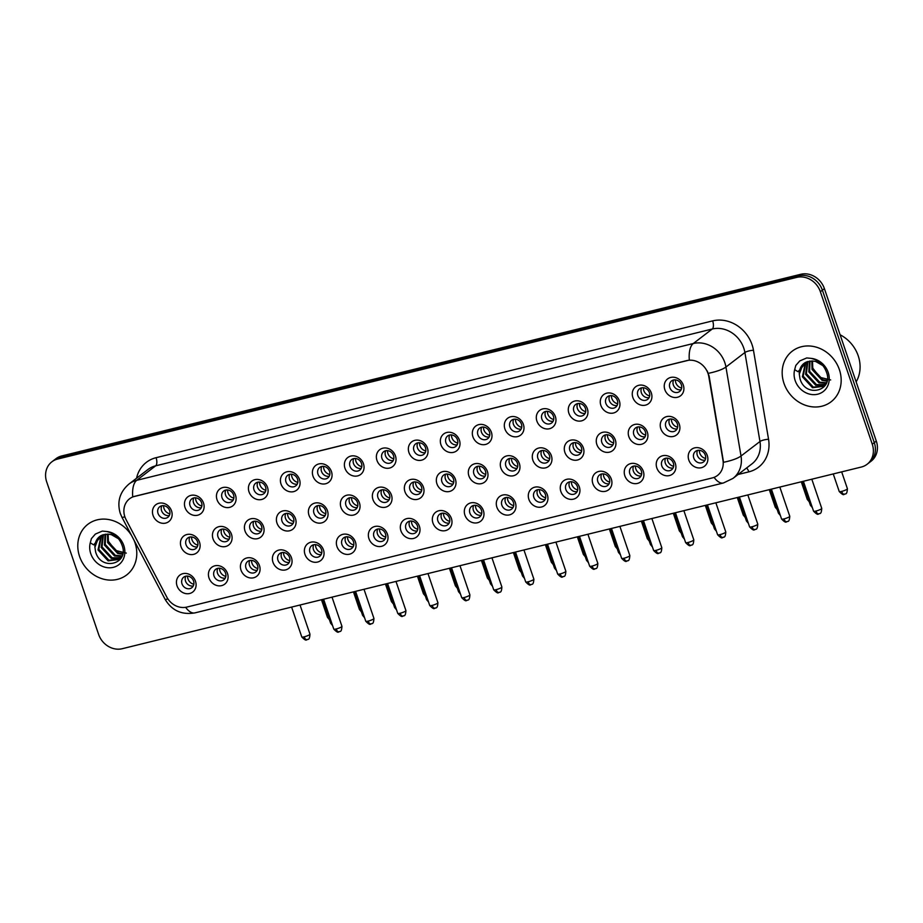 <?xml version="1.0" encoding="UTF-8"?>
<svg xmlns="http://www.w3.org/2000/svg" width="923" height="923" viewBox="0 0 923 923"><rect width="100%" height="100%" fill="white"/><g stroke="black" fill="none" stroke-linecap="round" stroke-linejoin="round"><path stroke-width="1.38" d="M227.496 573.448A10.638 9.334 52.6 0 1 221.624 585.632A10.638 9.334 52.6 0 1 209.013 577.983A10.638 9.334 52.6 0 1 214.874 565.799A10.638 9.334 52.6 0 1 227.496 573.448M213.998 575.975A6.646 5.838 -127.4 0 0 223.804 579.84A6.646 5.838 -127.4 0 0 225.547 573.137A6.646 5.838 -127.4 0 0 215.728 569.283A6.646 5.838 -127.4 0 0 213.998 575.975M259.478 565.58A10.638 9.334 52.6 0 1 253.617 577.775A10.638 9.334 52.6 0 1 241.007 570.126A10.638 9.334 52.6 0 1 246.868 557.942A10.638 9.334 52.6 0 1 259.478 565.58M245.98 568.118A6.646 5.838 -127.4 0 0 255.798 571.972A6.646 5.838 -127.4 0 0 257.529 565.28A6.646 5.838 -127.4 0 0 247.722 561.415A6.646 5.838 -127.4 0 0 245.98 568.118M291.46 557.723A10.638 9.334 52.6 0 1 285.599 569.906A10.638 9.334 52.6 0 1 272.989 562.269A10.638 9.334 52.6 0 1 278.85 550.073A10.638 9.334 52.6 0 1 291.46 557.723M277.973 560.249A6.646 5.838 -127.4 0 0 287.78 564.115A6.646 5.838 -127.4 0 0 289.51 557.411A6.646 5.838 -127.4 0 0 279.704 553.558A6.646 5.838 -127.4 0 0 277.973 560.249M323.454 549.854A10.638 9.334 52.6 0 1 317.593 562.049A10.638 9.334 52.6 0 1 304.971 554.4A10.638 9.334 52.6 0 1 310.832 542.216A10.638 9.334 52.6 0 1 323.454 549.854M309.955 552.392A6.646 5.838 -127.4 0 0 319.762 556.246A6.646 5.838 -127.4 0 0 321.504 549.554A6.646 5.838 -127.4 0 0 311.686 545.689A6.646 5.838 -127.4 0 0 309.955 552.392M355.436 541.997A10.638 9.334 52.6 0 1 349.575 554.181A10.638 9.334 52.6 0 1 336.964 546.543A10.638 9.334 52.6 0 1 342.825 534.348A10.638 9.334 52.6 0 1 355.436 541.997M341.937 544.524A6.646 5.838 -127.4 0 0 351.755 548.389A6.646 5.838 -127.4 0 0 353.486 541.686A6.646 5.838 -127.4 0 0 343.679 537.832A6.646 5.838 -127.4 0 0 341.937 544.524M387.418 534.14A10.638 9.334 52.6 0 1 381.557 546.324A10.638 9.334 52.6 0 1 368.946 538.674A10.638 9.334 52.6 0 1 374.807 526.491A10.638 9.334 52.6 0 1 387.418 534.14M373.93 536.667A6.646 5.838 -127.4 0 0 383.737 540.52A6.646 5.838 -127.4 0 0 385.468 533.829A6.646 5.838 -127.4 0 0 375.661 529.964A6.646 5.838 -127.4 0 0 373.93 536.667M419.411 526.272A10.638 9.334 52.6 0 1 413.55 538.455A10.638 9.334 52.6 0 1 400.928 530.817A10.638 9.334 52.6 0 1 406.789 518.622A10.638 9.334 52.6 0 1 419.411 526.272M405.912 528.798A6.646 5.838 -127.4 0 0 415.719 532.663A6.646 5.838 -127.4 0 0 417.461 525.96A6.646 5.838 -127.4 0 0 407.643 522.106A6.646 5.838 -127.4 0 0 405.912 528.798M451.393 518.414A10.638 9.334 52.6 0 1 445.532 530.598A10.638 9.334 52.6 0 1 432.922 522.949A10.638 9.334 52.6 0 1 438.783 510.765A10.638 9.334 52.6 0 1 451.393 518.414M437.894 520.941A6.646 5.838 -127.4 0 0 447.713 524.795A6.646 5.838 -127.4 0 0 449.443 518.103A6.646 5.838 -127.4 0 0 439.636 514.238A6.646 5.838 -127.4 0 0 437.894 520.941M483.375 510.546A10.638 9.334 52.6 0 1 477.514 522.741A10.638 9.334 52.6 0 1 464.904 515.092A10.638 9.334 52.6 0 1 470.765 502.897A10.638 9.334 52.6 0 1 483.375 510.546M469.888 513.073A6.646 5.838 -127.4 0 0 479.695 516.938A6.646 5.838 -127.4 0 0 481.437 510.234A6.646 5.838 -127.4 0 0 471.618 506.381A6.646 5.838 -127.4 0 0 469.888 513.073M515.369 502.689A10.638 9.334 52.6 0 1 509.508 514.872A10.638 9.334 52.6 0 1 496.886 507.223A10.638 9.334 52.6 0 1 502.747 495.04A10.638 9.334 52.6 0 1 515.369 502.689M501.87 505.216A6.646 5.838 -127.4 0 0 511.688 509.069A6.646 5.838 -127.4 0 0 513.419 502.377A6.646 5.838 -127.4 0 0 503.6 498.524A6.646 5.838 -127.4 0 0 501.87 505.216M547.351 494.82A10.638 9.334 52.6 0 1 541.489 507.015A10.638 9.334 52.6 0 1 528.879 499.366A10.638 9.334 52.6 0 1 534.74 487.182A10.638 9.334 52.6 0 1 547.351 494.82M533.852 497.359A6.646 5.838 -127.4 0 0 543.67 501.212A6.646 5.838 -127.4 0 0 545.401 494.52A6.646 5.838 -127.4 0 0 535.594 490.655A6.646 5.838 -127.4 0 0 533.852 497.359M579.344 486.963A10.638 9.334 52.6 0 1 573.471 499.147A10.638 9.334 52.6 0 1 560.861 491.498A10.638 9.334 52.6 0 1 566.722 479.314A10.638 9.334 52.6 0 1 579.344 486.963M565.845 489.49A6.646 5.838 -127.4 0 0 575.652 493.355A6.646 5.838 -127.4 0 0 577.394 486.652A6.646 5.838 -127.4 0 0 567.576 482.798A6.646 5.838 -127.4 0 0 565.845 489.49M611.326 479.095A10.638 9.334 52.6 0 1 605.465 491.29A10.638 9.334 52.6 0 1 592.854 483.64A10.638 9.334 52.6 0 1 598.715 471.457A10.638 9.334 52.6 0 1 611.326 479.095M597.827 481.633A6.646 5.838 -127.4 0 0 607.646 485.486A6.646 5.838 -127.4 0 0 609.376 478.795A6.646 5.838 -127.4 0 0 599.569 474.93A6.646 5.838 -127.4 0 0 597.827 481.633M643.308 471.238A10.638 9.334 52.6 0 1 637.447 483.421A10.638 9.334 52.6 0 1 624.836 475.783A10.638 9.334 52.6 0 1 630.697 463.588A10.638 9.334 52.6 0 1 643.308 471.238M629.821 473.764A6.646 5.838 -127.4 0 0 639.627 477.629A6.646 5.838 -127.4 0 0 641.358 470.926A6.646 5.838 -127.4 0 0 631.551 467.073A6.646 5.838 -127.4 0 0 629.821 473.764M675.301 463.369A10.638 9.334 52.6 0 1 669.44 475.564A10.638 9.334 52.6 0 1 656.818 467.915A10.638 9.334 52.6 0 1 662.679 455.731A10.638 9.334 52.6 0 1 675.301 463.369M661.803 465.907A6.646 5.838 -127.4 0 0 671.609 469.761A6.646 5.838 -127.4 0 0 673.352 463.069A6.646 5.838 -127.4 0 0 663.533 459.204A6.646 5.838 -127.4 0 0 661.803 465.907M707.283 455.512A10.638 9.334 52.6 0 1 701.422 467.696A10.638 9.334 52.6 0 1 688.812 460.058A10.638 9.334 52.6 0 1 694.673 447.863A10.638 9.334 52.6 0 1 707.283 455.512M693.784 458.039A6.646 5.838 -127.4 0 0 703.603 461.904A6.646 5.838 -127.4 0 0 705.334 455.201A6.646 5.838 -127.4 0 0 695.527 451.347A6.646 5.838 -127.4 0 0 693.784 458.039M195.503 581.305A10.638 9.334 52.6 0 1 189.642 593.501A10.638 9.334 52.6 0 1 177.031 585.851A10.638 9.334 52.6 0 1 182.892 573.668A10.638 9.334 52.6 0 1 195.503 581.305M182.004 583.844A6.646 5.838 -127.4 0 0 191.822 587.697A6.646 5.838 -127.4 0 0 193.553 581.005A6.646 5.838 -127.4 0 0 183.746 577.14A6.646 5.838 -127.4 0 0 182.004 583.844M231.5 534.313A10.638 9.334 52.6 0 1 225.639 546.497A10.638 9.334 52.6 0 1 213.028 538.847A10.638 9.334 52.6 0 1 218.889 526.664A10.638 9.334 52.6 0 1 231.5 534.313M218.001 536.84A6.646 5.838 -127.4 0 0 227.819 540.693A6.646 5.838 -127.4 0 0 229.55 534.002A6.646 5.838 -127.4 0 0 219.743 530.137A6.646 5.838 -127.4 0 0 218.001 536.84M263.482 526.445A10.638 9.334 52.6 0 1 257.621 538.64A10.638 9.334 52.6 0 1 245.01 530.99A10.638 9.334 52.6 0 1 250.871 518.795A10.638 9.334 52.6 0 1 263.482 526.445M249.995 528.971A6.646 5.838 -127.4 0 0 259.801 532.836A6.646 5.838 -127.4 0 0 261.532 526.133A6.646 5.838 -127.4 0 0 251.725 522.28A6.646 5.838 -127.4 0 0 249.995 528.971M295.475 518.588A10.638 9.334 52.6 0 1 289.614 530.771A10.638 9.334 52.6 0 1 276.992 523.122A10.638 9.334 52.6 0 1 282.853 510.938A10.638 9.334 52.6 0 1 295.475 518.588M281.977 521.114A6.646 5.838 -127.4 0 0 291.783 524.968A6.646 5.838 -127.4 0 0 293.526 518.276A6.646 5.838 -127.4 0 0 283.707 514.423A6.646 5.838 -127.4 0 0 281.977 521.114M327.457 510.719A10.638 9.334 52.6 0 1 321.596 522.914A10.638 9.334 52.6 0 1 308.986 515.265A10.638 9.334 52.6 0 1 314.847 503.081A10.638 9.334 52.6 0 1 327.457 510.719M313.958 513.257A6.646 5.838 -127.4 0 0 323.777 517.111A6.646 5.838 -127.4 0 0 325.507 510.419A6.646 5.838 -127.4 0 0 315.701 506.554A6.646 5.838 -127.4 0 0 313.958 513.257M359.439 502.862A10.638 9.334 52.6 0 1 353.578 515.046A10.638 9.334 52.6 0 1 340.968 507.396A10.638 9.334 52.6 0 1 346.829 495.213A10.638 9.334 52.6 0 1 359.439 502.862M345.952 505.389A6.646 5.838 -127.4 0 0 355.759 509.254A6.646 5.838 -127.4 0 0 357.489 502.55A6.646 5.838 -127.4 0 0 347.683 498.697A6.646 5.838 -127.4 0 0 345.952 505.389M391.433 494.993A10.638 9.334 52.6 0 1 385.572 507.189A10.638 9.334 52.6 0 1 372.95 499.539A10.638 9.334 52.6 0 1 378.811 487.356A10.638 9.334 52.6 0 1 391.433 494.993M377.934 497.532A6.646 5.838 -127.4 0 0 387.752 501.385A6.646 5.838 -127.4 0 0 389.483 494.693A6.646 5.838 -127.4 0 0 379.665 490.828A6.646 5.838 -127.4 0 0 377.934 497.532M423.415 487.136A10.638 9.334 52.6 0 1 417.554 499.32A10.638 9.334 52.6 0 1 404.943 491.682A10.638 9.334 52.6 0 1 410.804 479.487A10.638 9.334 52.6 0 1 423.415 487.136M409.916 489.663A6.646 5.838 -127.4 0 0 419.734 493.528A6.646 5.838 -127.4 0 0 421.465 486.825A6.646 5.838 -127.4 0 0 411.658 482.971A6.646 5.838 -127.4 0 0 409.916 489.663M455.397 479.268A10.638 9.334 52.6 0 1 449.536 491.463A10.638 9.334 52.6 0 1 436.925 483.814A10.638 9.334 52.6 0 1 442.786 471.63A10.638 9.334 52.6 0 1 455.397 479.268M441.909 481.806A6.646 5.838 -127.4 0 0 451.716 485.66A6.646 5.838 -127.4 0 0 453.458 478.968A6.646 5.838 -127.4 0 0 443.64 475.103A6.646 5.838 -127.4 0 0 441.909 481.806M487.39 471.411A10.638 9.334 52.6 0 1 481.529 483.594A10.638 9.334 52.6 0 1 468.907 475.956A10.638 9.334 52.6 0 1 474.78 463.761A10.638 9.334 52.6 0 1 487.39 471.411M473.891 473.937A6.646 5.838 -127.4 0 0 483.71 477.802A6.646 5.838 -127.4 0 0 485.44 471.099A6.646 5.838 -127.4 0 0 475.622 467.246A6.646 5.838 -127.4 0 0 473.891 473.937M519.372 463.554A10.638 9.334 52.6 0 1 513.511 475.737A10.638 9.334 52.6 0 1 500.901 468.088A10.638 9.334 52.6 0 1 506.762 455.904A10.638 9.334 52.6 0 1 519.372 463.554M505.873 466.08A6.646 5.838 -127.4 0 0 515.692 469.934A6.646 5.838 -127.4 0 0 517.422 463.242A6.646 5.838 -127.4 0 0 507.615 459.377A6.646 5.838 -127.4 0 0 505.873 466.08M551.366 455.685A10.638 9.334 52.6 0 1 545.493 467.869A10.638 9.334 52.6 0 1 532.883 460.231A10.638 9.334 52.6 0 1 538.744 448.036A10.638 9.334 52.6 0 1 551.366 455.685M537.867 458.212A6.646 5.838 -127.4 0 0 547.674 462.077A6.646 5.838 -127.4 0 0 549.416 455.374A6.646 5.838 -127.4 0 0 539.597 451.52A6.646 5.838 -127.4 0 0 537.867 458.212M583.348 447.828A10.638 9.334 52.6 0 1 577.486 460.012A10.638 9.334 52.6 0 1 564.876 452.362A10.638 9.334 52.6 0 1 570.737 440.179A10.638 9.334 52.6 0 1 583.348 447.828M569.849 450.355A6.646 5.838 -127.4 0 0 579.667 454.208A6.646 5.838 -127.4 0 0 581.398 447.517A6.646 5.838 -127.4 0 0 571.591 443.651A6.646 5.838 -127.4 0 0 569.849 450.355M615.329 439.959A10.638 9.334 52.6 0 1 609.468 452.155A10.638 9.334 52.6 0 1 596.858 444.505A10.638 9.334 52.6 0 1 602.719 432.31A10.638 9.334 52.6 0 1 615.329 439.959M601.842 442.486A6.646 5.838 -127.4 0 0 611.649 446.351A6.646 5.838 -127.4 0 0 613.38 439.648A6.646 5.838 -127.4 0 0 603.573 435.794A6.646 5.838 -127.4 0 0 601.842 442.486M647.323 432.102A10.638 9.334 52.6 0 1 641.462 444.286A10.638 9.334 52.6 0 1 628.84 436.637A10.638 9.334 52.6 0 1 634.701 424.453A10.638 9.334 52.6 0 1 647.323 432.102M633.824 434.629A6.646 5.838 -127.4 0 0 643.631 438.483A6.646 5.838 -127.4 0 0 645.373 431.791A6.646 5.838 -127.4 0 0 635.555 427.937A6.646 5.838 -127.4 0 0 633.824 434.629M679.305 424.234A10.638 9.334 52.6 0 1 673.444 436.429A10.638 9.334 52.6 0 1 660.833 428.78A10.638 9.334 52.6 0 1 666.694 416.596A10.638 9.334 52.6 0 1 679.305 424.234M665.806 426.772A6.646 5.838 -127.4 0 0 675.624 430.626A6.646 5.838 -127.4 0 0 677.355 423.934A6.646 5.838 -127.4 0 0 667.548 420.069A6.646 5.838 -127.4 0 0 665.806 426.772M199.518 542.17A10.638 9.334 52.6 0 1 193.645 554.354A10.638 9.334 52.6 0 1 181.035 546.716A10.638 9.334 52.6 0 1 186.896 534.521A10.638 9.334 52.6 0 1 199.518 542.17M186.019 544.697A6.646 5.838 -127.4 0 0 195.826 548.562A6.646 5.838 -127.4 0 0 197.568 541.859A6.646 5.838 -127.4 0 0 187.75 538.005A6.646 5.838 -127.4 0 0 186.019 544.697M203.522 503.035A10.638 9.334 52.6 0 1 197.66 515.219A10.638 9.334 52.6 0 1 185.05 507.581A10.638 9.334 52.6 0 1 190.911 495.386A10.638 9.334 52.6 0 1 203.522 503.035M190.023 505.562A6.646 5.838 -127.4 0 0 199.841 509.427A6.646 5.838 -127.4 0 0 201.572 502.723A6.646 5.838 -127.4 0 0 191.765 498.87A6.646 5.838 -127.4 0 0 190.023 505.562M235.503 495.166A10.638 9.334 52.6 0 1 229.642 507.362A10.638 9.334 52.6 0 1 217.032 499.712A10.638 9.334 52.6 0 1 222.893 487.529A10.638 9.334 52.6 0 1 235.503 495.166M222.016 497.705A6.646 5.838 -127.4 0 0 231.823 501.558A6.646 5.838 -127.4 0 0 233.554 494.866A6.646 5.838 -127.4 0 0 223.747 491.001A6.646 5.838 -127.4 0 0 222.016 497.705M267.497 487.309A10.638 9.334 52.6 0 1 261.636 499.493A10.638 9.334 52.6 0 1 249.014 491.855A10.638 9.334 52.6 0 1 254.875 479.66A10.638 9.334 52.6 0 1 267.497 487.309M253.998 489.836A6.646 5.838 -127.4 0 0 263.805 493.701A6.646 5.838 -127.4 0 0 265.547 486.998A6.646 5.838 -127.4 0 0 255.729 483.144A6.646 5.838 -127.4 0 0 253.998 489.836M299.479 479.452A10.638 9.334 52.6 0 1 293.618 491.636A10.638 9.334 52.6 0 1 281.007 483.987A10.638 9.334 52.6 0 1 286.868 471.803A10.638 9.334 52.6 0 1 299.479 479.452M285.98 481.979A6.646 5.838 -127.4 0 0 295.798 485.833A6.646 5.838 -127.4 0 0 297.529 479.141A6.646 5.838 -127.4 0 0 287.722 475.276A6.646 5.838 -127.4 0 0 285.98 481.979M331.461 471.584A10.638 9.334 52.6 0 1 325.6 483.767A10.638 9.334 52.6 0 1 312.989 476.13A10.638 9.334 52.6 0 1 318.85 463.934A10.638 9.334 52.6 0 1 331.461 471.584M317.974 474.11A6.646 5.838 -127.4 0 0 327.78 477.976A6.646 5.838 -127.4 0 0 329.523 471.272A6.646 5.838 -127.4 0 0 319.704 467.419A6.646 5.838 -127.4 0 0 317.974 474.11M363.454 463.727A10.638 9.334 52.6 0 1 357.593 475.91A10.638 9.334 52.6 0 1 344.971 468.261A10.638 9.334 52.6 0 1 350.832 456.077A10.638 9.334 52.6 0 1 363.454 463.727M349.955 466.253A6.646 5.838 -127.4 0 0 359.774 470.107A6.646 5.838 -127.4 0 0 361.504 463.415A6.646 5.838 -127.4 0 0 351.686 459.55A6.646 5.838 -127.4 0 0 349.955 466.253M395.436 455.858A10.638 9.334 52.6 0 1 389.575 468.053A10.638 9.334 52.6 0 1 376.965 460.404A10.638 9.334 52.6 0 1 382.826 448.209A10.638 9.334 52.6 0 1 395.436 455.858M381.937 458.385A6.646 5.838 -127.4 0 0 391.756 462.25A6.646 5.838 -127.4 0 0 393.486 455.547A6.646 5.838 -127.4 0 0 383.68 451.693A6.646 5.838 -127.4 0 0 381.937 458.385M427.418 448.001A10.638 9.334 52.6 0 1 421.557 460.185A10.638 9.334 52.6 0 1 408.947 452.535A10.638 9.334 52.6 0 1 414.808 440.352A10.638 9.334 52.6 0 1 427.418 448.001M413.931 450.528A6.646 5.838 -127.4 0 0 423.738 454.381A6.646 5.838 -127.4 0 0 425.48 447.69A6.646 5.838 -127.4 0 0 415.662 443.836A6.646 5.838 -127.4 0 0 413.931 450.528M459.412 440.133A10.638 9.334 52.6 0 1 453.551 452.328A10.638 9.334 52.6 0 1 440.929 444.678A10.638 9.334 52.6 0 1 446.801 432.483A10.638 9.334 52.6 0 1 459.412 440.133M445.913 442.671A6.646 5.838 -127.4 0 0 455.731 446.524A6.646 5.838 -127.4 0 0 457.462 439.833A6.646 5.838 -127.4 0 0 447.643 435.968A6.646 5.838 -127.4 0 0 445.913 442.671M491.394 432.276A10.638 9.334 52.6 0 1 485.533 444.459A10.638 9.334 52.6 0 1 472.922 436.81A10.638 9.334 52.6 0 1 478.783 424.626A10.638 9.334 52.6 0 1 491.394 432.276M477.895 434.802A6.646 5.838 -127.4 0 0 487.713 438.667A6.646 5.838 -127.4 0 0 489.444 431.964A6.646 5.838 -127.4 0 0 479.637 428.11A6.646 5.838 -127.4 0 0 477.895 434.802M523.387 424.407A10.638 9.334 52.6 0 1 517.515 436.602A10.638 9.334 52.6 0 1 504.904 428.953A10.638 9.334 52.6 0 1 510.765 416.769A10.638 9.334 52.6 0 1 523.387 424.407M509.888 426.945A6.646 5.838 -127.4 0 0 519.695 430.799A6.646 5.838 -127.4 0 0 521.437 424.107A6.646 5.838 -127.4 0 0 511.619 420.242A6.646 5.838 -127.4 0 0 509.888 426.945M555.369 416.55A10.638 9.334 52.6 0 1 549.508 428.734A10.638 9.334 52.6 0 1 536.898 421.096A10.638 9.334 52.6 0 1 542.759 408.901A10.638 9.334 52.6 0 1 555.369 416.55M541.87 419.077A6.646 5.838 -127.4 0 0 551.689 422.942A6.646 5.838 -127.4 0 0 553.419 416.238A6.646 5.838 -127.4 0 0 543.612 412.385A6.646 5.838 -127.4 0 0 541.87 419.077M587.351 408.681A10.638 9.334 52.6 0 1 581.49 420.876A10.638 9.334 52.6 0 1 568.88 413.227A10.638 9.334 52.6 0 1 574.741 401.044A10.638 9.334 52.6 0 1 587.351 408.681M573.864 411.22A6.646 5.838 -127.4 0 0 583.671 415.073A6.646 5.838 -127.4 0 0 585.401 408.381A6.646 5.838 -127.4 0 0 575.594 404.516A6.646 5.838 -127.4 0 0 573.864 411.22M619.345 400.824A10.638 9.334 52.6 0 1 613.483 413.008A10.638 9.334 52.6 0 1 600.861 405.37A10.638 9.334 52.6 0 1 606.723 393.175A10.638 9.334 52.6 0 1 619.345 400.824M605.846 403.351A6.646 5.838 -127.4 0 0 615.653 407.216A6.646 5.838 -127.4 0 0 617.395 400.513A6.646 5.838 -127.4 0 0 607.576 396.659A6.646 5.838 -127.4 0 0 605.846 403.351M651.326 392.967A10.638 9.334 52.6 0 1 645.465 405.151A10.638 9.334 52.6 0 1 632.855 397.501A10.638 9.334 52.6 0 1 638.716 385.318A10.638 9.334 52.6 0 1 651.326 392.967M637.828 395.494A6.646 5.838 -127.4 0 0 647.646 399.347A6.646 5.838 -127.4 0 0 649.377 392.656A6.646 5.838 -127.4 0 0 639.57 388.791A6.646 5.838 -127.4 0 0 637.828 395.494M683.308 385.099A10.638 9.334 52.6 0 1 677.447 397.282A10.638 9.334 52.6 0 1 664.837 389.644A10.638 9.334 52.6 0 1 670.698 377.449A10.638 9.334 52.6 0 1 683.308 385.099M669.821 387.625A6.646 5.838 -127.4 0 0 679.628 391.49A6.646 5.838 -127.4 0 0 681.359 384.787A6.646 5.838 -127.4 0 0 671.552 380.934A6.646 5.838 -127.4 0 0 669.821 387.625M171.54 510.892A10.638 9.334 52.6 0 1 165.679 523.087A10.638 9.334 52.6 0 1 153.056 515.438A10.638 9.334 52.6 0 1 158.918 503.254A10.638 9.334 52.6 0 1 171.54 510.892M158.041 513.43A6.646 5.838 -127.4 0 0 167.848 517.284A6.646 5.838 -127.4 0 0 169.59 510.592A6.646 5.838 -127.4 0 0 159.771 506.727A6.646 5.838 -127.4 0 0 158.041 513.43M225.27 578.086A6.646 5.838 52.6 0 1 217.528 573.264A6.646 5.838 52.6 0 1 217.805 568.326M257.252 570.218A6.646 5.838 52.6 0 1 249.522 565.407A6.646 5.838 52.6 0 1 249.787 560.457M289.245 562.361A6.646 5.838 52.6 0 1 281.503 557.55A6.646 5.838 52.6 0 1 281.78 552.6M321.227 554.492A6.646 5.838 52.6 0 1 313.485 549.681A6.646 5.838 52.6 0 1 313.762 544.743M353.221 546.635A6.646 5.838 52.6 0 1 345.479 541.824A6.646 5.838 52.6 0 1 345.744 536.874M385.203 538.767A6.646 5.838 52.6 0 1 377.461 533.956A6.646 5.838 52.6 0 1 377.738 529.017M417.184 530.91A6.646 5.838 52.6 0 1 409.454 526.098A6.646 5.838 52.6 0 1 409.72 521.149M449.178 523.041A6.646 5.838 52.6 0 1 441.436 518.23A6.646 5.838 52.6 0 1 441.702 513.292M481.16 515.184A6.646 5.838 52.6 0 1 473.418 510.373A6.646 5.838 52.6 0 1 473.695 505.423M513.142 507.327A6.646 5.838 52.6 0 1 505.412 502.504A6.646 5.838 52.6 0 1 505.677 497.566M545.135 499.458A6.646 5.838 52.6 0 1 537.394 494.647A6.646 5.838 52.6 0 1 537.671 489.698M577.117 491.601A6.646 5.838 52.6 0 1 569.376 486.779A6.646 5.838 52.6 0 1 569.653 481.841M609.099 483.733A6.646 5.838 52.6 0 1 601.369 478.922A6.646 5.838 52.6 0 1 601.634 473.972M641.093 475.876A6.646 5.838 52.6 0 1 633.351 471.065A6.646 5.838 52.6 0 1 633.628 466.115M673.075 468.007A6.646 5.838 52.6 0 1 665.333 463.196A6.646 5.838 52.6 0 1 665.61 458.258M705.068 460.15A6.646 5.838 52.6 0 1 697.327 455.339A6.646 5.838 52.6 0 1 697.592 450.389M193.288 585.943A6.646 5.838 52.6 0 1 185.546 581.132A6.646 5.838 52.6 0 1 185.823 576.183M229.273 538.94A6.646 5.838 52.6 0 1 221.543 534.129A6.646 5.838 52.6 0 1 221.808 529.191M261.267 531.083A6.646 5.838 52.6 0 1 253.525 526.272A6.646 5.838 52.6 0 1 253.802 521.322M293.249 523.226A6.646 5.838 52.6 0 1 285.519 518.403A6.646 5.838 52.6 0 1 285.784 513.465M325.242 515.357A6.646 5.838 52.6 0 1 317.5 510.546A6.646 5.838 52.6 0 1 317.766 505.596M357.224 507.5A6.646 5.838 52.6 0 1 349.482 502.677A6.646 5.838 52.6 0 1 349.759 497.739M389.206 499.631A6.646 5.838 52.6 0 1 381.476 494.82A6.646 5.838 52.6 0 1 381.741 489.871M421.2 491.774A6.646 5.838 52.6 0 1 413.458 486.963A6.646 5.838 52.6 0 1 413.735 482.014M453.181 483.906A6.646 5.838 52.6 0 1 445.44 479.095A6.646 5.838 52.6 0 1 445.717 474.157M485.163 476.049A6.646 5.838 52.6 0 1 477.433 471.238A6.646 5.838 52.6 0 1 477.699 466.288M517.157 468.18A6.646 5.838 52.6 0 1 509.415 463.369A6.646 5.838 52.6 0 1 509.692 458.431M549.139 460.323A6.646 5.838 52.6 0 1 541.397 455.512A6.646 5.838 52.6 0 1 541.674 450.562M581.121 452.455A6.646 5.838 52.6 0 1 573.391 447.643A6.646 5.838 52.6 0 1 573.656 442.705M613.114 444.598A6.646 5.838 52.6 0 1 605.373 439.786A6.646 5.838 52.6 0 1 605.65 434.837M645.096 436.741A6.646 5.838 52.6 0 1 637.355 431.918A6.646 5.838 52.6 0 1 637.631 426.98M677.09 428.872A6.646 5.838 52.6 0 1 669.348 424.061A6.646 5.838 52.6 0 1 669.613 419.111M197.291 546.808A6.646 5.838 52.6 0 1 189.55 541.997A6.646 5.838 52.6 0 1 189.826 537.048M201.306 507.673A6.646 5.838 52.6 0 1 193.565 502.862A6.646 5.838 52.6 0 1 193.83 497.912M233.288 499.805A6.646 5.838 52.6 0 1 225.547 494.993A6.646 5.838 52.6 0 1 225.823 490.055M265.27 491.947A6.646 5.838 52.6 0 1 257.54 487.136A6.646 5.838 52.6 0 1 257.805 482.187M297.264 484.079A6.646 5.838 52.6 0 1 289.522 479.268A6.646 5.838 52.6 0 1 289.787 474.33M329.246 476.222A6.646 5.838 52.6 0 1 321.504 471.411A6.646 5.838 52.6 0 1 321.781 466.461M361.228 468.353A6.646 5.838 52.6 0 1 353.497 463.542A6.646 5.838 52.6 0 1 353.763 458.604M393.221 460.496A6.646 5.838 52.6 0 1 385.479 455.685A6.646 5.838 52.6 0 1 385.756 450.736M425.203 452.639A6.646 5.838 52.6 0 1 417.461 447.817A6.646 5.838 52.6 0 1 417.738 442.878M457.185 444.771A6.646 5.838 52.6 0 1 449.455 439.959A6.646 5.838 52.6 0 1 449.72 435.01M489.178 436.914A6.646 5.838 52.6 0 1 481.437 432.091A6.646 5.838 52.6 0 1 481.714 427.153M521.16 429.045A6.646 5.838 52.6 0 1 513.419 424.234A6.646 5.838 52.6 0 1 513.696 419.284M553.142 421.188A6.646 5.838 52.6 0 1 545.412 416.377A6.646 5.838 52.6 0 1 545.678 411.427M585.136 413.319A6.646 5.838 52.6 0 1 577.394 408.508A6.646 5.838 52.6 0 1 577.671 403.57M617.118 405.462A6.646 5.838 52.6 0 1 609.376 400.651A6.646 5.838 52.6 0 1 609.653 395.702M649.111 397.594A6.646 5.838 52.6 0 1 641.37 392.783A6.646 5.838 52.6 0 1 641.635 387.845M681.093 389.737A6.646 5.838 52.6 0 1 673.352 384.926A6.646 5.838 52.6 0 1 673.628 379.976M169.313 515.53A6.646 5.838 52.6 0 1 161.571 510.719A6.646 5.838 52.6 0 1 161.848 505.769M126.116 519.707A17.941 15.76 52.6 0 1 124.882 516.857A17.941 15.76 52.6 0 1 129.566 498.778A17.941 15.76 52.6 0 1 134.781 496.286L686.735 360.616A17.941 15.76 52.6 0 1 708.783 376.48L722.974 460.312A17.941 15.76 52.6 0 1 717.54 475.426A17.941 15.76 52.6 0 1 712.325 477.918L186.838 607.08A17.941 15.76 52.6 0 1 166.775 597.031L126.116 519.707M79.574 556.431A31.901 28.013 -127.4 0 0 126.67 574.948A31.901 28.013 -127.4 0 0 135 542.805A31.901 28.013 -127.4 0 0 133.916 540.013A31.901 28.013 -127.4 0 1 135 542.805A31.901 28.013 -127.4 0 1 126.67 574.948A31.901 28.013 -127.4 0 1 79.574 556.431A31.901 28.013 -127.4 0 1 87.893 524.287A31.901 28.013 -127.4 0 0 79.574 556.431M783.962 383.287A31.901 28.013 -127.4 0 0 831.058 401.817A31.901 28.013 -127.4 0 0 839.388 369.661A31.901 28.013 -127.4 0 0 792.28 351.144A31.901 28.013 -127.4 0 0 783.962 383.287A31.901 28.013 -127.4 0 0 831.058 401.817A31.901 28.013 -127.4 0 0 839.388 369.661A31.901 28.013 -127.4 0 0 792.28 351.144A31.901 28.013 -127.4 0 0 783.962 383.287M132.739 496.886L689.319 360.074A23.26 10.395 -103.8 0 1 693.3 343.518A26.582 23.34 52.6 0 1 724.832 362.635A26.582 23.34 52.6 0 1 725.94 367.019L741.019 456.008A26.582 23.34 52.6 0 1 732.966 478.414L751.91 463.911A26.582 23.34 -127.4 0 0 759.964 441.517L744.896 352.517A26.582 23.34 -127.4 0 0 743.776 348.133A26.582 23.34 -127.4 0 0 712.244 329.015L155.664 465.827A26.582 23.34 -127.4 0 0 147.945 469.507L129.001 484.01A26.582 23.34 52.6 0 1 136.708 480.329A23.26 10.395 76.2 0 0 132.739 496.886M867.066 464.292L871.104 461.2A19.937 17.502 -127.4 0 0 876.308 441.102L824.401 288.634L822.381 290.18A19.937 17.502 -127.4 0 0 798.73 275.839L59.707 457.496A19.937 17.502 -127.4 0 0 53.915 460.254A19.937 17.502 -127.4 0 1 59.707 457.496L798.73 275.839A19.937 17.502 -127.4 0 1 822.381 290.18L874.289 442.659L822.381 290.18L820.362 291.726A19.937 17.502 -127.4 0 0 796.711 277.385L57.676 459.043A19.937 17.502 -127.4 0 0 51.896 461.8A19.937 17.502 -127.4 0 0 46.692 481.898L98.599 634.366A19.937 17.502 -127.4 0 0 122.251 648.707L861.274 467.05A19.937 17.502 -127.4 0 0 867.066 464.292A19.937 17.502 -127.4 0 0 872.27 444.205L820.362 291.726M869.085 462.746A19.937 17.502 -127.4 0 0 874.289 442.659A19.937 17.502 -127.4 0 1 869.085 462.746M707.214 370.919L709.141 376.203L723.54 462.285A23.26 5.734 -9.6 0 0 741.019 456.008L759.964 441.517A6.646 1.638 170.4 0 1 768.547 439.256A33.228 29.178 52.6 0 1 748.83 471.861L738.065 474.503M131.562 535.536A31.901 28.013 -127.4 0 0 87.893 524.287A31.901 28.013 -127.4 0 1 131.562 535.536M824.401 288.634A19.937 17.502 -127.4 0 0 800.749 274.293L61.726 455.95A19.937 17.502 -127.4 0 0 55.934 458.708L51.896 461.8M163.636 505.677A7.315 6.415 -127.4 0 0 164.029 508.538A7.315 6.415 -127.4 0 0 169.878 513.834M191.615 536.955A7.315 6.415 -127.4 0 0 192.007 539.817A7.315 6.415 -127.4 0 0 197.857 545.112M187.6 576.09A7.315 6.415 -127.4 0 0 188.004 578.952A7.315 6.415 -127.4 0 0 193.842 584.247M195.618 497.82A7.315 6.415 -127.4 0 0 196.022 500.681A7.315 6.415 -127.4 0 0 201.86 505.977M227.6 489.951A7.315 6.415 -127.4 0 0 228.004 492.813A7.315 6.415 -127.4 0 0 233.842 498.108M259.594 482.094A7.315 6.415 -127.4 0 0 259.986 484.956A7.315 6.415 -127.4 0 0 265.836 490.251M291.576 474.226A7.315 6.415 -127.4 0 0 291.98 477.087A7.315 6.415 -127.4 0 0 297.817 482.383M223.597 529.087A7.315 6.415 -127.4 0 0 224.001 531.948A7.315 6.415 -127.4 0 0 229.839 537.244M255.579 521.23A7.315 6.415 -127.4 0 0 255.983 524.091A7.315 6.415 -127.4 0 0 261.82 529.387M287.572 513.361A7.315 6.415 -127.4 0 0 287.964 516.234A7.315 6.415 -127.4 0 0 293.814 521.518M219.593 568.222A7.315 6.415 -127.4 0 0 219.986 571.095A7.315 6.415 -127.4 0 0 225.835 576.379M251.575 560.365A7.315 6.415 -127.4 0 0 251.967 563.226A7.315 6.415 -127.4 0 0 257.817 568.522M283.557 552.508A7.315 6.415 -127.4 0 0 283.961 555.369A7.315 6.415 -127.4 0 0 289.799 560.665M315.551 544.639A7.315 6.415 -127.4 0 0 315.943 547.501A7.315 6.415 -127.4 0 0 321.792 552.796M347.533 536.782A7.315 6.415 -127.4 0 0 347.936 539.643A7.315 6.415 -127.4 0 0 353.774 544.939M379.515 528.914A7.315 6.415 -127.4 0 0 379.918 531.775A7.315 6.415 -127.4 0 0 385.768 537.071M411.508 521.057A7.315 6.415 -127.4 0 0 411.9 523.918A7.315 6.415 -127.4 0 0 417.75 529.214M443.49 513.188A7.315 6.415 -127.4 0 0 443.894 516.061A7.315 6.415 -127.4 0 0 449.732 521.345M475.483 505.331A7.315 6.415 -127.4 0 0 475.876 508.192A7.315 6.415 -127.4 0 0 481.725 513.488M507.465 497.462A7.315 6.415 -127.4 0 0 507.858 500.335A7.315 6.415 -127.4 0 0 513.707 505.619M539.447 489.605A7.315 6.415 -127.4 0 0 539.851 492.467A7.315 6.415 -127.4 0 0 545.689 497.762M571.441 481.737A7.315 6.415 -127.4 0 0 571.833 484.61A7.315 6.415 -127.4 0 0 577.683 489.905M603.423 473.88A7.315 6.415 -127.4 0 0 603.815 476.741A7.315 6.415 -127.4 0 0 609.665 482.037M635.405 466.023A7.315 6.415 -127.4 0 0 635.809 468.884A7.315 6.415 -127.4 0 0 641.647 474.18M667.398 458.154A7.315 6.415 -127.4 0 0 667.79 461.015A7.315 6.415 -127.4 0 0 673.64 466.311M699.38 450.297A7.315 6.415 -127.4 0 0 699.784 453.158A7.315 6.415 -127.4 0 0 705.622 458.454M101.322 535.467A15.022 13.187 -127.4 0 0 99.672 536.528A15.022 13.187 -127.4 0 0 94.919 547.304L95.588 551.781C100.826 571.395 128.989 564.299 122.286 545.828C119.586 538.178 114.394 533.402 106.71 531.51L102.338 531.083L95.381 534.059L91.412 538.594L90.281 542.805L93.638 544.847L102.499 534.971L107.922 534.105L111.314 534.625L118.536 538.778M122.574 554.261L117.752 553.512L107.633 542.574L107.46 534.105M122.713 553.65L118.559 552.9L108.429 541.963L108.106 534.117M121.905 556.327L114.544 555.969L104.426 545.032L105.072 534.29M122.09 555.865L115.34 555.358L105.222 544.42L105.637 534.209M120.682 558.034L111.337 558.427L101.207 547.489L102.972 534.809M121.017 557.642L112.133 557.815L102.015 546.866L103.468 534.648M121.871 556.419L119.194 559.419L108.129 560.884L98 549.935L101.126 535.582M119.586 559.107L108.926 560.261L98.807 549.323L101.565 535.363M94.919 547.304L98.53 537.636L99.892 536.355M126.301 553.096L115.548 550.454L108.21 541.04M91.412 538.594L95.473 533.99M856.14 381.868A33.228 29.178 -127.4 0 0 858.228 355.851A33.228 29.178 -127.4 0 0 840.115 334.784M805.71 362.324A15.022 13.187 -127.4 0 0 804.06 363.385A15.022 13.187 -127.4 0 0 799.306 374.161L799.976 378.638C805.214 398.251 833.377 391.156 826.673 372.684C823.974 365.035 818.782 360.258 811.098 358.366L806.725 357.939L799.768 360.916L795.799 365.462L794.668 369.661L798.026 371.704L806.898 361.828L812.309 360.974L815.701 361.493L822.924 365.646M826.962 381.118L822.139 380.368L812.021 369.431L811.848 360.962M827.1 380.507L822.947 379.757L812.817 368.819L812.494 360.974M826.293 383.195L818.932 382.826L808.813 371.888L809.459 361.147M826.477 382.722L819.728 382.214L809.609 371.277L810.025 361.066M825.07 384.903L815.724 385.283L805.594 374.346L807.36 361.666M825.404 384.499L816.52 384.672L806.402 373.734L807.856 361.516M826.258 383.287L823.581 386.287L812.517 387.741L802.387 376.803L805.514 362.451M823.974 385.964L813.313 387.129L803.195 376.18L805.952 362.22M799.306 374.161L802.918 364.493L804.279 363.224M830.688 379.953L819.936 377.322L812.598 367.896M795.799 365.462L799.86 360.847M323.558 466.369A7.315 6.415 -127.4 0 0 323.961 469.23A7.315 6.415 -127.4 0 0 329.811 474.526M355.551 458.5A7.315 6.415 -127.4 0 0 355.943 461.362A7.315 6.415 -127.4 0 0 361.793 466.657M387.533 450.643A7.315 6.415 -127.4 0 0 387.937 453.505A7.315 6.415 -127.4 0 0 393.775 458.8M319.554 505.504A7.315 6.415 -127.4 0 0 319.958 508.365A7.315 6.415 -127.4 0 0 325.796 513.661M351.536 497.635A7.315 6.415 -127.4 0 0 351.94 500.508A7.315 6.415 -127.4 0 0 357.789 505.792M383.53 489.778A7.315 6.415 -127.4 0 0 383.922 492.64A7.315 6.415 -127.4 0 0 389.771 497.935M419.527 442.775A7.315 6.415 -127.4 0 0 419.919 445.647A7.315 6.415 -127.4 0 0 425.768 450.932M451.509 434.918A7.315 6.415 -127.4 0 0 451.901 437.779A7.315 6.415 -127.4 0 0 457.75 443.075M483.49 427.049A7.315 6.415 -127.4 0 0 483.894 429.922A7.315 6.415 -127.4 0 0 489.732 435.206M515.484 419.192A7.315 6.415 -127.4 0 0 515.876 422.053A7.315 6.415 -127.4 0 0 521.726 427.349M547.466 411.335A7.315 6.415 -127.4 0 0 547.87 414.196A7.315 6.415 -127.4 0 0 553.708 419.492M415.512 481.921A7.315 6.415 -127.4 0 0 415.915 484.783A7.315 6.415 -127.4 0 0 421.753 490.078M447.505 474.053A7.315 6.415 -127.4 0 0 447.897 476.914A7.315 6.415 -127.4 0 0 453.747 482.21M479.487 466.196A7.315 6.415 -127.4 0 0 479.879 469.057A7.315 6.415 -127.4 0 0 485.729 474.353M511.469 458.327A7.315 6.415 -127.4 0 0 511.873 461.188A7.315 6.415 -127.4 0 0 517.711 466.484M543.462 450.47A7.315 6.415 -127.4 0 0 543.855 453.331A7.315 6.415 -127.4 0 0 549.704 458.627M579.448 403.466A7.315 6.415 -127.4 0 0 579.852 406.328A7.315 6.415 -127.4 0 0 585.69 411.623M611.441 395.609A7.315 6.415 -127.4 0 0 611.834 398.471A7.315 6.415 -127.4 0 0 617.683 403.766M643.423 387.741A7.315 6.415 -127.4 0 0 643.827 390.602A7.315 6.415 -127.4 0 0 649.665 395.898M675.405 379.884A7.315 6.415 -127.4 0 0 675.809 382.745A7.315 6.415 -127.4 0 0 681.659 388.041M575.444 442.602A7.315 6.415 -127.4 0 0 575.837 445.463A7.315 6.415 -127.4 0 0 581.686 450.759M607.426 434.745A7.315 6.415 -127.4 0 0 607.83 437.606A7.315 6.415 -127.4 0 0 613.668 442.902M639.42 426.876A7.315 6.415 -127.4 0 0 639.812 429.749A7.315 6.415 -127.4 0 0 645.662 435.033M671.402 419.019A7.315 6.415 -127.4 0 0 671.806 421.88A7.315 6.415 -127.4 0 0 677.644 427.176M712.66 320.881A6.646 2.965 -103.8 0 1 712.244 329.015L693.3 343.518L136.708 480.329L155.664 465.827A6.646 2.965 -103.8 0 0 156.079 457.693L712.66 320.881A33.228 29.178 52.6 0 1 752.083 344.775A33.228 29.178 52.6 0 1 753.468 350.267L768.547 439.256M129.001 484.01C119.794 491.982 116.875 501.754 120.244 513.326L121.905 517.18A23.26 2.123 -27.7 0 0 124.859 516.776M714.079 477.364A23.26 10.395 76.2 0 0 723.413 482.983L732.966 478.414M723.413 482.983L194.926 612.884A23.26 10.395 -103.8 0 1 185.638 607.322M194.926 612.884C181.785 615.122 171.828 610.588 165.079 599.269A23.26 2.123 -27.7 0 0 167.894 598.9M708.345 373.319A23.26 5.734 -9.6 0 0 725.94 367.019L744.896 352.517A6.646 1.638 170.4 0 1 753.468 350.267M136.569 478.206A33.228 29.178 52.6 0 1 156.079 457.693M796.711 277.385L800.749 274.293M57.676 459.043L61.726 455.95M872.27 444.205L876.308 441.102M746.557 468.007A6.646 2.965 -103.8 0 1 748.83 471.861M328.646 617.429A4.315 0.738 161.2 0 1 327.457 617.325L329.419 619.691M331.807 623.325A4.315 0.738 161.2 0 1 330.619 623.21L332.58 625.575M304.232 636.824A4.315 0.738 161.2 0 1 301.786 636.962C307.221 642.57 306.424 638.774 306.909 639.766A4.315 1.927 -103.8 0 1 304.232 636.824A4.315 0.738 161.2 0 0 309.966 634.182L300.033 605.003M307.255 639.604A4.315 1.927 -103.8 0 1 306.909 639.766C307.624 638.589 309.517 641.335 309.966 634.182M360.639 609.572A4.315 0.738 161.2 0 1 359.439 609.457L361.401 611.822M392.621 601.715A4.315 0.738 161.2 0 1 391.433 601.6L393.394 603.965M424.603 593.847A4.315 0.738 161.2 0 1 423.415 593.731L425.376 596.096M456.597 585.99A4.315 0.738 161.2 0 1 455.408 585.874L457.358 588.239M363.789 615.468A4.315 0.738 161.2 0 1 362.601 615.353L364.562 617.718M395.782 607.599A4.315 0.738 161.2 0 1 394.594 607.484L396.544 609.849M427.764 599.742A4.315 0.738 161.2 0 1 426.576 599.627L428.537 601.992M336.226 628.967A4.315 0.738 161.2 0 1 333.78 629.105C339.203 634.701 338.418 630.905 338.891 631.909A4.315 1.927 -103.8 0 1 336.226 628.967A4.315 0.738 161.2 0 0 341.948 626.313L332.026 597.146M339.237 631.736A4.315 1.927 -103.8 0 1 338.891 631.909C339.606 630.721 341.498 633.478 341.948 626.313M368.208 621.098A4.315 0.738 161.2 0 1 365.762 621.237C371.196 626.844 370.4 623.048 370.884 624.04A4.315 1.927 -103.8 0 1 368.208 621.098A4.315 0.738 161.2 0 0 373.942 618.456L364.008 589.278M371.219 623.879A4.315 1.927 -103.8 0 1 370.884 624.04C371.6 622.863 373.48 625.609 373.942 618.456M400.19 613.241A4.315 0.738 161.2 0 1 397.744 613.38C403.178 618.975 402.382 615.18 402.866 616.183A4.315 1.927 -103.8 0 1 400.19 613.241A4.315 0.738 161.2 0 0 405.924 610.588L395.99 581.421M403.213 616.01A4.315 1.927 -103.8 0 1 402.866 616.183C403.582 614.995 405.474 617.752 405.924 610.588M432.183 605.384A4.315 0.738 161.2 0 1 429.737 605.511C435.171 611.118 434.375 607.322 434.848 608.315A4.315 1.927 -103.8 0 1 432.183 605.384A4.315 0.738 161.2 0 0 437.917 602.731L427.984 573.564M435.195 608.153A4.315 1.927 -103.8 0 1 434.848 608.315C435.564 607.138 437.456 609.884 437.917 602.731M464.165 597.516A4.315 0.738 161.2 0 1 461.719 597.654C467.153 603.25 466.357 599.465 466.842 600.458A4.315 1.927 -103.8 0 1 464.165 597.516A4.315 0.738 161.2 0 0 469.899 594.874L459.966 565.695M467.176 600.285A4.315 1.927 -103.8 0 1 466.842 600.458C467.557 599.281 469.438 602.027 469.899 594.874M496.147 589.659A4.315 0.738 161.2 0 1 493.701 589.785C499.135 595.393 498.339 591.597 498.824 592.589A4.315 1.927 -103.8 0 1 496.147 589.659A4.315 0.738 161.2 0 0 501.881 587.005L491.959 557.838M499.17 592.428A4.315 1.927 -103.8 0 1 498.824 592.589C499.539 591.412 501.431 594.158 501.881 587.005M528.141 581.79A4.315 0.738 161.2 0 1 525.695 581.928C531.129 587.536 530.333 583.74 530.817 584.732A4.315 1.927 -103.8 0 1 528.141 581.79A4.315 0.738 161.2 0 0 533.875 579.148L523.941 549.97M531.152 584.559A4.315 1.927 -103.8 0 1 530.817 584.732C531.521 583.555 533.413 586.301 533.875 579.148M560.123 573.933A4.315 0.738 161.2 0 1 557.677 574.06C563.111 579.667 562.315 575.871 562.799 576.863A4.315 1.927 -103.8 0 1 560.123 573.933A4.315 0.738 161.2 0 0 565.857 571.279L555.923 542.113M563.134 576.702A4.315 1.927 -103.8 0 1 562.799 576.863C563.515 575.687 565.407 578.444 565.857 571.279M592.116 566.064A4.315 0.738 161.2 0 1 589.659 566.203C595.093 571.81 594.297 568.014 594.781 569.006A4.315 1.927 -103.8 0 1 592.116 566.064A4.315 0.738 161.2 0 0 597.839 563.422L587.916 534.244M595.127 568.845A4.315 1.927 -103.8 0 1 594.781 569.006C595.497 567.83 597.389 570.576 597.839 563.422M624.098 558.207A4.315 0.738 161.2 0 1 621.652 558.346C627.086 563.941 626.29 560.146 626.775 561.149A4.315 1.927 -103.8 0 1 624.098 558.207A4.315 0.738 161.2 0 0 629.832 555.554L619.898 526.387M627.109 560.976A4.315 1.927 -103.8 0 1 626.775 561.149C627.49 559.961 629.371 562.718 629.832 555.554M656.08 550.339A4.315 0.738 161.2 0 1 653.634 550.477C659.068 556.084 658.272 552.289 658.757 553.281A4.315 1.927 -103.8 0 1 656.08 550.339A4.315 0.738 161.2 0 0 661.814 547.697L651.88 518.518M659.103 553.119A4.315 1.927 -103.8 0 1 658.757 553.281C659.472 552.104 661.364 554.85 661.814 547.697M688.073 542.482A4.315 0.738 161.2 0 1 685.627 542.62C691.05 548.216 690.254 544.42 690.739 545.424A4.315 1.927 -103.8 0 1 688.073 542.482A4.315 0.738 161.2 0 0 693.796 539.828L683.874 510.661M691.085 545.251A4.315 1.927 -103.8 0 1 690.739 545.424C691.454 544.235 693.346 546.993 693.796 539.828M720.055 534.613A4.315 0.738 161.2 0 1 717.609 534.752C723.044 540.359 722.248 536.563 722.732 537.555A4.315 1.927 -103.8 0 1 720.055 534.613A4.315 0.738 161.2 0 0 725.79 531.971L715.856 502.793M723.067 537.394A4.315 1.927 -103.8 0 1 722.732 537.555C723.447 536.378 725.328 539.124 725.79 531.971M752.037 526.756A4.315 0.738 161.2 0 1 749.591 526.895C755.026 532.49 754.229 528.694 754.714 529.698A4.315 1.927 -103.8 0 1 752.037 526.756A4.315 0.738 161.2 0 0 757.771 524.102L747.838 494.936M755.06 529.525A4.315 1.927 -103.8 0 1 754.714 529.698C755.429 528.51 757.322 531.267 757.771 524.102M784.031 518.899A4.315 0.738 161.2 0 1 781.585 519.026C787.019 524.633 786.223 520.837 786.696 521.83A4.315 1.927 -103.8 0 1 784.031 518.899A4.315 0.738 161.2 0 0 789.765 516.245L779.831 487.079M787.042 521.668A4.315 1.927 -103.8 0 1 786.696 521.83C787.411 520.653 789.303 523.399 789.765 516.245M816.013 511.03A4.315 0.738 161.2 0 1 813.567 511.169C819.001 516.765 818.205 512.98 818.689 513.973A4.315 1.927 -103.8 0 1 816.013 511.03A4.315 0.738 161.2 0 0 821.747 508.388L811.813 479.21M819.024 513.799A4.315 1.927 -103.8 0 1 818.689 513.973C819.405 512.796 821.285 515.542 821.747 508.388M90.281 542.805A19.014 16.695 -127.4 0 0 90.766 553.673A19.014 16.695 -127.4 0 0 113.321 567.345A19.014 16.695 -127.4 0 0 123.797 545.562A19.014 16.695 -127.4 0 0 106.71 531.51M794.668 369.661A19.014 16.695 -127.4 0 0 795.153 380.541A19.014 16.695 -127.4 0 0 817.709 394.202A19.014 16.695 -127.4 0 0 828.185 372.419A19.014 16.695 -127.4 0 0 811.098 358.366M488.579 578.121A4.315 0.738 161.2 0 1 487.39 578.006L489.352 580.371M520.572 570.264A4.315 0.738 161.2 0 1 519.372 570.149L521.333 572.514M552.554 562.395A4.315 0.738 161.2 0 1 551.366 562.28L553.315 564.645M459.758 591.874A4.315 0.738 161.2 0 1 458.558 591.758L460.519 594.124M491.74 584.017A4.315 0.738 161.2 0 1 490.551 583.901L492.501 586.267M523.722 576.148A4.315 0.738 161.2 0 1 522.533 576.033L524.495 578.398M584.536 554.538A4.315 0.738 161.2 0 1 583.348 554.423L585.309 556.788M616.529 546.67A4.315 0.738 161.2 0 1 615.329 546.554L617.291 548.92M648.511 538.813A4.315 0.738 161.2 0 1 647.323 538.697L649.273 541.063M680.493 530.944A4.315 0.738 161.2 0 1 679.305 530.84L681.266 533.206M712.487 523.087A4.315 0.738 161.2 0 1 711.287 522.972L713.248 525.337M555.715 568.291A4.315 0.738 161.2 0 1 554.515 568.176L556.477 570.541M587.697 560.423A4.315 0.738 161.2 0 1 586.509 560.307L588.459 562.672M619.679 552.565A4.315 0.738 161.2 0 1 618.491 552.45L620.452 554.815M651.673 544.697A4.315 0.738 161.2 0 1 650.473 544.593L652.434 546.958M683.655 536.84A4.315 0.738 161.2 0 1 682.466 536.725L684.428 539.09M744.469 515.23A4.315 0.738 161.2 0 1 743.28 515.115L745.242 517.48M776.451 507.362A4.315 0.738 161.2 0 1 775.262 507.246L777.224 509.611M808.444 499.505A4.315 0.738 161.2 0 1 807.256 499.389L809.206 501.754M841.684 491.394A4.315 0.738 161.2 0 1 839.238 491.521C844.672 497.128 843.876 493.332 844.36 494.324A4.315 1.927 -103.8 0 1 841.684 491.394A4.315 0.738 161.2 0 0 847.418 488.74L841.672 471.872M844.695 494.163A4.315 1.927 -103.8 0 1 844.36 494.324C845.076 493.147 846.956 495.893 847.418 488.74M715.637 528.983A4.315 0.738 161.2 0 1 714.448 528.867L716.41 531.233M747.63 521.114A4.315 0.738 161.2 0 1 746.442 520.999L748.391 523.364M779.612 513.257A4.315 0.738 161.2 0 1 778.424 513.142L780.385 515.507M811.605 505.389A4.315 0.738 161.2 0 1 810.406 505.273L812.367 507.638M121.905 517.18L165.079 599.269M327.457 617.325L321.469 599.742M330.619 623.21L322.542 599.477M301.786 636.962L291.61 607.08M359.439 609.457L353.463 591.874M391.433 601.6L385.445 584.017M423.415 593.731L417.427 576.148M455.408 585.874L449.42 568.291M362.601 615.353L354.524 591.62M394.594 607.484L386.506 583.751M426.576 599.627L418.5 575.894M333.78 629.105L323.604 599.212M365.762 621.237L355.586 591.355M397.744 613.38L387.568 583.486M429.737 605.511L419.561 575.629M461.719 597.654L451.543 567.76M493.701 589.785L483.537 559.903M525.695 581.928L515.519 552.046M557.677 574.06L547.501 544.178M589.659 566.203L579.494 536.321M621.652 558.346L611.476 528.452M653.634 550.477L643.458 520.595M685.627 542.62L675.451 512.726M717.609 534.752L707.433 504.869M749.591 526.895L739.415 497.001M781.585 519.026L771.409 489.144M813.567 511.169L803.391 481.287M99.672 536.528L102.499 534.971M804.06 363.385L806.887 361.828M487.39 578.006L481.402 560.423M519.372 570.149L513.396 552.565M551.366 562.28L545.378 544.697M458.558 591.758L450.482 568.026M490.551 583.901L482.464 560.169M522.533 576.033L514.457 552.3M583.348 554.423L577.36 536.84M615.329 546.554L609.353 528.983M647.323 538.697L641.335 521.114M679.305 530.84L673.317 513.257M711.287 522.972L705.31 505.389M554.515 568.176L546.439 544.443M586.509 560.307L578.421 536.575M618.491 552.45L610.415 528.717M650.473 544.593L642.396 520.849M682.466 536.725L674.39 512.992M743.28 515.115L737.292 497.532M775.262 507.246L769.274 489.663M807.256 499.389L801.268 481.806M839.238 491.521L833.25 473.937M714.448 528.867L706.372 505.135M746.442 520.999L738.354 497.266M778.424 513.142L770.347 489.409M810.406 505.273L802.329 481.541"/></g></svg>
